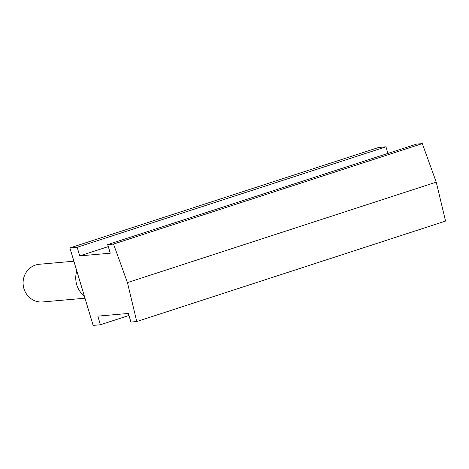 <?xml version="1.0" encoding="UTF-8"?>
<svg xmlns="http://www.w3.org/2000/svg" width="469" height="469" viewBox="0 0 469 469"><rect width="100%" height="100%" fill="white"/><g stroke="black" fill="none" stroke-linecap="round" stroke-linejoin="round"><path stroke-width="0.7" d="M73.885 261.21L39.332 264.264A18.918 17.898 85 0 0 35.574 265.032A18.918 17.898 85 0 0 23.45 286.688A18.918 17.898 85 0 0 42.661 301.948L84.989 298.214M385.958 146.815L378.688 147.459L69.899 247.925L77.168 247.28L385.958 146.815L387.933 153.41M77.168 247.28L79.748 255.886L110.268 253.196L107.688 244.589L416.478 144.124L422.305 143.608L436.234 182.136L445.55 221.075L136.76 321.541L130.927 322.056L128.348 313.45L97.828 316.141L100.407 324.753L93.143 325.392L69.899 247.925M79.748 255.886L108.292 246.6M136.76 321.541L127.445 282.602L436.234 182.136M107.688 244.589L113.521 244.073L127.445 282.602M100.407 324.753L128.952 315.467M113.521 244.073L422.305 143.608M84.356 296.109A22.524 21.304 -95 0 1 76.74 284.765A22.524 21.304 -95 0 1 76.805 270.93"/></g></svg>

